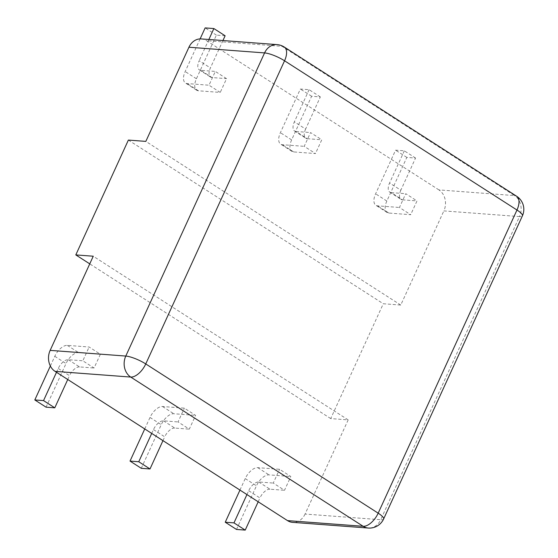 <?xml version="1.0" encoding="UTF-8"?>
<svg xmlns="http://www.w3.org/2000/svg" width="558" height="558" viewBox="0 0 558 558"><rect width="100%" height="100%" fill="white"/><g stroke="black" fill="none" stroke-linecap="round" stroke-linejoin="round"><path stroke-width="0.42" stroke-dasharray="2.79 2.09" d="M438.923 189.901L206.495 40.671L282.132 46.349L514.56 195.586L438.923 189.901A15.568 12.876 -85.7 0 1 443.854 210.903L519.498 216.588L380.702 519.735L305.066 514.051L348.171 419.895L330.72 418.584L383.29 303.747L400.749 305.059L443.854 210.903M128.375 140.079L383.29 303.747M330.72 418.584L89.754 263.864M201.354 38.92A15.568 12.876 -85.7 0 1 206.495 40.671M305.066 514.051A15.568 12.876 -85.7 0 1 292.65 522.358M348.171 419.895L93.256 256.22M400.749 305.059L145.833 141.39M400.839 190.201A10.379 5.329 -57.3 0 0 401.049 199.373A10.379 5.329 -57.3 0 0 402.451 199.827L391.207 192.608A10.379 5.329 122.7 0 1 389.798 192.154A10.379 5.329 122.7 0 1 389.589 182.982L400.839 190.201L415.557 158.053L406.831 157.398L386.854 201.033A12.974 6.661 -57.3 0 0 387.113 212.493A12.974 6.661 -57.3 0 0 388.87 213.058L410.688 214.697L399.437 207.478L405.75 193.703L416.993 200.922L410.688 214.697M402.451 199.827L416.993 200.922M415.557 158.053L404.313 150.827L395.587 150.172L375.604 193.807A12.974 6.661 -57.3 0 0 375.869 205.274A12.974 6.661 -57.3 0 0 377.62 205.839L399.437 207.478M391.207 192.608L405.75 193.703M404.313 150.827L389.589 182.982M406.831 157.398L395.587 150.172M305.617 129.065A10.379 5.329 -57.3 0 0 305.826 138.238A10.379 5.329 -57.3 0 0 307.228 138.691L295.984 131.472A10.379 5.329 122.7 0 1 294.582 131.018A10.379 5.329 122.7 0 1 294.373 121.846L305.617 129.065L320.341 96.918L311.615 96.255L291.632 139.891A12.974 6.661 -57.3 0 0 291.897 151.358A12.974 6.661 -57.3 0 0 293.647 151.922L315.465 153.562L304.222 146.342L310.534 132.56L321.778 139.786L315.465 153.562M307.228 138.691L321.778 139.786M320.341 96.918L309.09 89.692L300.364 89.036L280.388 132.671A12.974 6.661 -57.3 0 0 280.653 144.138A12.974 6.661 -57.3 0 0 282.404 144.703L304.222 146.342M295.984 131.472L310.534 132.56M309.09 89.692L294.373 121.846M311.615 96.255L300.364 89.036M225.118 35.775L216.392 35.119L196.416 78.755A12.974 6.661 -57.3 0 0 196.681 90.222A12.974 6.661 -57.3 0 0 198.432 90.787L220.25 92.426L209.006 85.207L215.311 71.424L226.555 78.643L220.25 92.426M222.942 40.546L210.401 67.93A10.379 5.329 -57.3 0 0 210.61 77.102A10.379 5.329 -57.3 0 0 212.012 77.555L226.555 78.643M200.113 38.9L185.172 71.536A12.974 6.661 -57.3 0 0 185.43 83.002A12.974 6.661 -57.3 0 0 187.181 83.567L209.006 85.207M212.012 77.555L200.768 70.329L215.311 71.424M200.768 70.329A10.379 5.329 122.7 0 1 199.366 69.883A10.379 5.329 122.7 0 1 199.157 60.71L210.401 67.93M208.873 39.485L199.157 60.71M216.392 35.119L205.149 27.9M239.961 490.084L245.227 478.59A12.974 6.661 122.7 0 1 257.754 467.653L279.572 469.292L290.823 476.511L284.51 490.294L273.267 483.068L279.572 469.292M246.936 494.562L248.694 490.726A10.379 5.329 122.7 0 1 258.717 481.979L273.267 483.068M236.494 529.444L256.471 485.809A12.974 6.661 122.7 0 1 269.005 474.872L290.823 476.511M258.717 481.979L269.967 489.199L284.51 490.294M269.967 489.199A10.379 5.329 -57.3 0 0 259.944 497.945L248.694 490.726M258.187 501.781L259.944 497.945M144.745 428.942L150.004 417.454A12.974 6.661 122.7 0 1 162.538 406.517L184.356 408.156L195.6 415.375L189.295 429.151L178.044 421.932L184.356 408.156M151.72 433.426L153.478 429.59A10.379 5.329 122.7 0 1 163.501 420.837L178.044 421.932M141.272 468.308L161.255 424.673A12.974 6.661 122.7 0 1 173.782 413.736L195.6 415.375M163.501 420.837L174.745 428.063L189.295 429.151M174.745 428.063A10.379 5.329 -57.3 0 0 164.722 436.809L153.478 429.59M162.964 440.646L164.722 436.809M50.353 366.006L54.789 356.311A12.974 6.661 122.7 0 1 67.316 345.374L89.134 347.013L100.384 354.239L94.072 368.015L82.828 360.796L89.134 347.013M56.504 372.284L58.255 368.454A10.379 5.329 122.7 0 1 68.285 359.701L82.828 360.796M46.056 407.173L66.032 363.537A12.974 6.661 122.7 0 1 78.566 352.6L100.384 354.239M68.285 359.701L79.529 366.927L94.072 368.015M79.529 366.927A10.379 5.329 -57.3 0 0 69.506 375.674L58.255 368.454M67.748 379.51L69.506 375.674M516.659 196.263A15.568 7.986 -57.3 0 0 514.56 195.586A15.568 12.876 94.3 0 1 519.498 216.588A15.568 3.571 -155.4 0 0 522.407 215.848M276.991 44.605A15.568 12.876 94.3 0 1 282.132 46.349A15.568 7.986 122.7 0 1 284.238 47.025M383.611 518.996A15.568 3.571 24.6 0 1 380.702 519.735A15.568 12.876 94.3 0 1 368.287 528.042M386.854 201.033L375.604 193.807M388.87 213.058L377.62 205.839M291.632 139.891L280.388 132.671M293.647 151.922L282.404 144.703M196.416 78.755L185.172 71.536M198.432 90.787L187.181 83.567M245.227 478.59L256.471 485.809M257.754 467.653L269.005 474.872M150.004 417.454L161.255 424.673M162.538 406.517L173.782 413.736M54.789 356.311L66.032 363.537M67.316 345.374L78.566 352.6M387.113 212.493L375.869 205.274M389.798 192.154L401.049 199.373M291.897 151.358L280.653 144.138M294.582 131.018L305.826 138.238M196.681 90.222L185.43 83.002M199.366 69.883L210.61 77.102"/><path stroke-width="0.84" d="M55.089 371.377L287.51 520.614L363.146 526.292L130.725 377.062L55.089 371.377A15.568 12.876 -85.7 0 1 50.15 350.375L93.256 256.22L75.804 254.908L128.375 140.079L145.833 141.39L188.939 47.228A15.568 12.876 -85.7 0 1 201.354 38.92L276.991 44.605A15.568 12.876 94.3 0 0 264.576 52.912L188.939 47.228M89.754 263.864L75.804 254.908M50.15 350.375L125.787 356.06L264.576 52.912A15.568 3.571 -155.4 0 1 284.552 60.787A15.568 7.986 122.7 0 0 284.238 47.025L516.659 196.263A15.568 7.986 -57.3 0 1 516.973 210.017A15.568 3.571 -155.4 0 1 522.407 215.848L383.611 518.996A15.568 3.571 24.6 0 0 378.185 513.172L516.973 210.017L284.552 60.787L145.757 363.935L378.185 513.172A15.568 7.986 -57.3 0 1 363.146 526.292A15.568 12.876 94.3 0 0 368.287 528.042L292.65 522.358A15.568 12.876 -85.7 0 1 287.51 520.614M208.873 39.485L213.874 28.556L225.118 35.775L222.942 40.546M213.874 28.556L205.149 27.9L200.113 38.9M246.936 494.562L233.976 522.881L225.251 522.225L239.961 490.084M233.976 522.881L245.22 530.1L258.187 501.781M245.22 530.1L236.494 529.444L225.251 522.225M151.72 433.426L138.754 461.745L130.028 461.082L144.745 428.942M138.754 461.745L150.004 468.964L162.964 440.646M150.004 468.964L141.272 468.308L130.028 461.082M56.504 372.284L43.538 400.602L34.812 399.947L50.353 366.006M43.538 400.602L54.782 407.828L67.748 379.51M54.782 407.828L46.056 407.173L34.812 399.947M125.787 356.06A15.568 3.571 24.6 0 1 145.757 363.935A15.568 7.986 122.7 0 1 130.725 377.062A15.568 12.876 94.3 0 1 125.787 356.06M522.407 215.848A15.568 15.568 0 0 0 516.659 196.263M284.238 47.025A15.568 15.568 0 0 0 276.991 44.605M368.287 528.042A15.568 15.568 0 0 0 383.611 518.996"/></g></svg>
